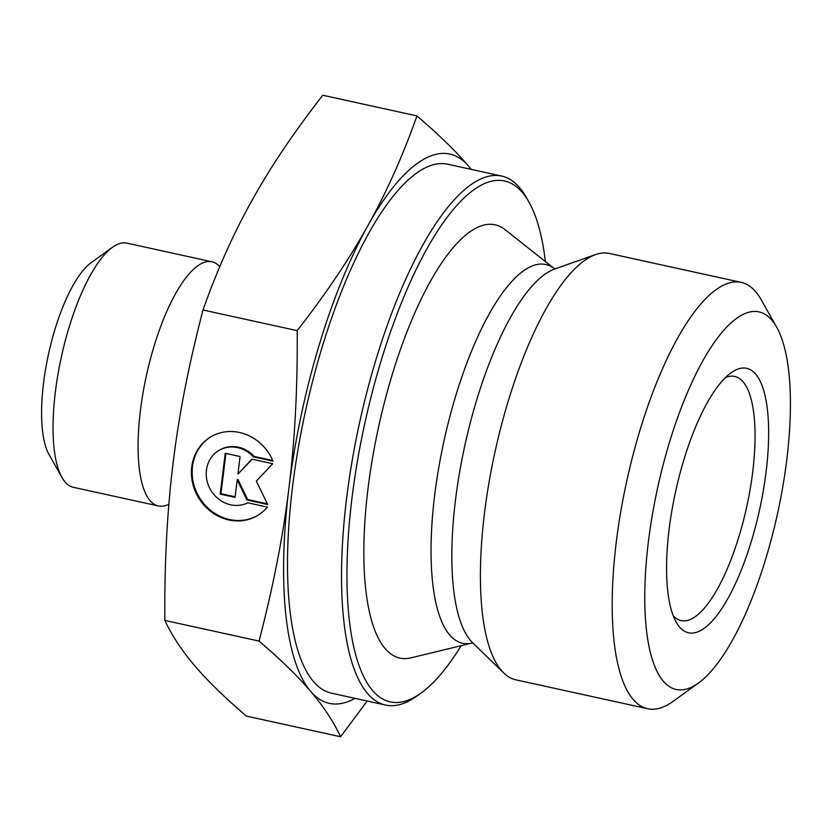 <?xml version="1.0" encoding="UTF-8"?>
<svg xmlns="http://www.w3.org/2000/svg" width="832" height="832" viewBox="0 0 832 832"><rect width="100%" height="100%" fill="white"/><g stroke="black" fill="none" stroke-linecap="round" stroke-linejoin="round"><path stroke-width="1.25" d="M725.358 377.634A124.987 39.655 -77.6 0 1 734.718 376.438A124.987 39.655 -77.6 0 1 746.678 507.01A124.987 39.655 -77.6 0 1 681.169 620.599A124.987 39.655 -77.6 0 1 673.171 615.597M669.115 529.37A135.398 42.962 102.4 0 0 676.218 622.19A135.398 42.962 102.4 0 0 759.554 509.839A135.398 42.962 102.4 0 0 730.881 372.923A135.398 42.962 102.4 0 0 669.115 529.37M648.409 541.653A193.253 61.318 -77.6 0 1 706.42 354.609A193.253 61.318 -77.6 0 1 776.641 327.142A193.253 61.318 -77.6 0 1 777.494 513.77A193.253 61.318 -77.6 0 1 698.62 682.916A193.253 61.318 -77.6 0 1 648.409 541.653M267.374 507.094A45.75 41.61 59.4 0 1 257.421 515.59A45.75 41.61 59.4 0 1 198.318 497.39A45.75 41.61 59.4 0 1 210.839 436.831A45.75 41.61 59.4 0 1 273.021 461.157L253.438 456.862A29.9 27.186 -120.6 0 0 218.91 450.476A29.9 27.186 -120.6 0 0 210.246 489.206A29.9 27.186 -120.6 0 0 247.79 502.798L267.374 507.094M211.214 436.613A45.75 41.61 -120.6 0 0 199.066 496.954A45.75 41.61 -120.6 0 0 257.795 515.372M218.91 450.476L219.658 450.039A29.9 27.186 59.4 0 1 254.186 456.425L272.74 460.491M253.438 456.862L254.186 456.425M220.21 494.125L225.233 453.294L240.074 456.55L237.921 474.042L251.94 459.15L272.709 463.705L256.35 481.083L267.686 504.535L246.917 499.98L237.203 479.887L235.05 497.38L220.21 494.125L220.958 493.688L235.123 496.787M237.203 479.887L237.942 479.45L247.666 499.543L267.363 503.859M246.917 499.98L247.666 499.543M252.21 459.212L237.921 474.042M225.909 453.44L220.958 493.688M776.641 327.142L761.134 299.624A218.254 69.254 102.4 0 0 741.187 282.37A218.254 69.254 102.4 0 0 616.314 541.757A218.254 69.254 102.4 0 0 616.304 541.882A218.254 69.254 102.4 0 0 647.681 708.739A218.254 69.254 102.4 0 0 673.015 701.418L698.62 682.916M741.187 282.37L609.398 253.469A218.254 69.254 102.4 0 0 595.452 254.613A218.254 69.254 102.4 0 0 484.526 512.855A218.254 69.254 102.4 0 0 503.714 672.953A218.254 69.254 102.4 0 0 515.892 679.838L647.681 708.739M367.214 701.022L340.59 736.757C333.278 721.23 323.284 706.077 310.606 691.278C298.085 676.52 280.894 659.786 259.022 641.066C273.114 587.184 283.067 536.286 288.891 488.384A281.216 89.232 102.4 0 0 310.606 691.278A281.216 89.232 102.4 0 0 355.056 698.36M297.201 330.647C325.894 293.821 349.45 258.825 367.869 225.638A281.216 89.232 102.4 0 0 288.912 488.228C294.882 440.294 297.648 387.774 297.201 330.647L203.018 309.993C188.916 363.927 178.953 414.877 173.139 462.842C167.159 510.765 164.403 563.295 164.84 620.422C172.162 635.939 182.156 651.092 194.834 665.891C207.355 680.649 224.546 697.382 246.418 716.102L340.59 736.757M416.946 115.898C438.818 134.618 456.009 151.351 468.53 166.109A281.216 89.232 102.4 0 0 367.869 225.638C386.443 192.494 402.802 155.917 416.946 115.898L322.774 95.243C294.07 132.07 270.514 167.066 252.096 200.252C233.532 233.397 217.173 269.984 203.018 309.993M471.078 169.333A281.216 89.232 102.4 0 0 468.53 166.109L471.276 169.385M259.022 641.066L164.84 620.422M528.934 202.02L526.344 197.434A270.795 85.925 102.4 0 0 501.602 176.03L447.574 164.185A270.795 85.925 102.4 0 0 292.614 486.169A270.795 85.925 102.4 0 0 331.562 693.202L385.59 705.058A270.795 85.925 102.4 0 0 417.009 695.968L421.283 692.879A266.635 84.604 -77.6 0 1 351.998 497.983A266.635 84.604 -77.6 0 1 432.037 239.928A266.635 84.604 -77.6 0 1 528.934 202.02A266.635 84.604 -77.6 0 1 545.386 261.56M461.146 645.705A266.635 84.604 -77.6 0 1 421.283 692.879M501.602 176.03A270.795 85.925 102.4 0 0 346.642 498.025A270.795 85.925 102.4 0 0 385.59 705.058M368.046 488.353A221.842 70.398 102.4 0 0 410.998 657.842L472.077 643.053A193.898 61.526 102.4 0 1 434.72 494.863A193.898 61.526 102.4 0 1 554.206 268.538L504.93 229.549A221.842 70.398 102.4 0 0 368.046 488.353M219.814 266.583L218.941 265.73A124.987 39.655 102.4 0 0 211.962 261.789A124.987 39.655 102.4 0 0 146.453 375.378A124.987 39.655 102.4 0 0 158.423 505.96A124.987 39.655 102.4 0 0 166.41 505.294L168.865 504.431M158.423 505.96L73.362 487.302A124.987 39.655 -77.6 0 1 61.942 477.422A124.987 39.655 -77.6 0 1 61.402 356.73A124.987 39.655 -77.6 0 1 112.403 247.333A124.987 39.655 -77.6 0 1 126.911 243.142L211.962 261.789M112.403 247.333L91.062 262.746A104.156 33.051 102.4 0 0 48.558 353.912A104.156 33.051 102.4 0 0 49.015 454.49L61.942 477.422M595.452 254.613L554.632 269.027A194.99 61.87 102.4 0 0 455.53 499.751A194.99 61.87 102.4 0 0 472.67 642.782L503.714 672.953M472.025 643.053L473.335 643.344M554.164 268.507L555.474 268.798"/></g></svg>
